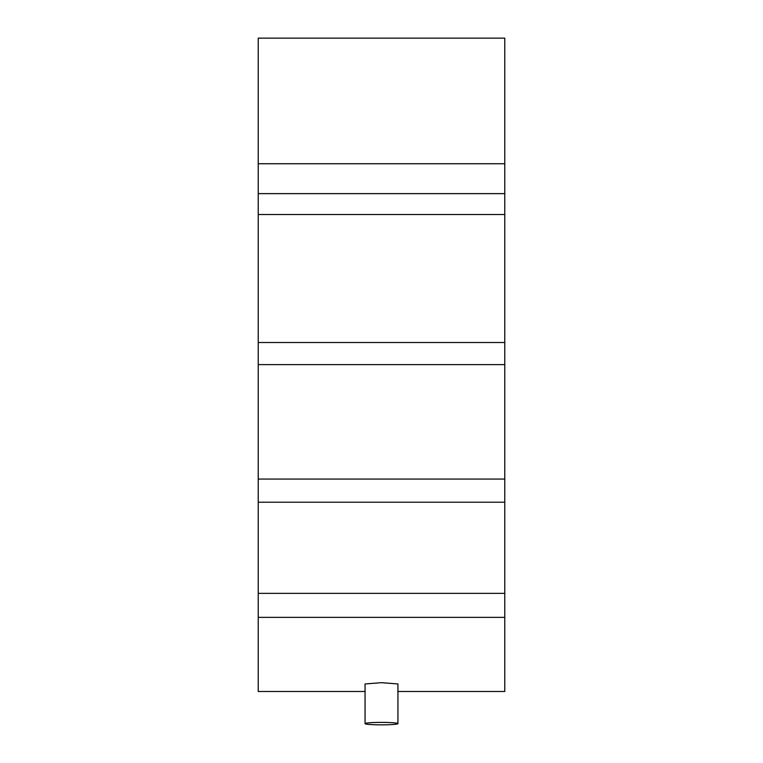 <?xml version="1.0" encoding="UTF-8"?>
<svg xmlns="http://www.w3.org/2000/svg" width="763" height="763" viewBox="0 0 763 763"><rect width="100%" height="100%" fill="white"/><g stroke="black" fill="none" stroke-linecap="round" stroke-linejoin="round"><path stroke-width="1.14" d="M258.228 38.15L258.228 193.63L504.772 193.63L504.772 38.15L258.228 38.15M504.772 214.517L258.228 214.517L258.228 342.52L504.772 342.52L504.772 193.63M258.228 193.63L258.228 214.517M504.772 364.609L258.228 364.609L258.228 479.069L504.772 479.069L504.772 342.52M258.228 342.52L258.228 364.609M504.772 502.216L258.228 502.216L258.228 593.376L504.772 593.376L504.772 479.069M258.228 479.069L258.228 502.216M397.933 723.629L397.933 683.953L381.5 682.675L365.067 683.953L365.067 723.629A16.433 1.221 180 0 0 381.5 724.85A16.433 1.221 180 0 0 397.933 723.629A16.433 1.221 180 0 0 381.5 722.399A16.433 1.221 180 0 0 365.067 723.629M397.933 691.488L504.772 691.488L504.772 617.353L258.228 617.353L258.228 691.488L365.067 691.488M504.772 617.353L504.772 593.376M258.228 593.376L258.228 617.353M504.772 163.74L258.228 163.74"/></g></svg>
